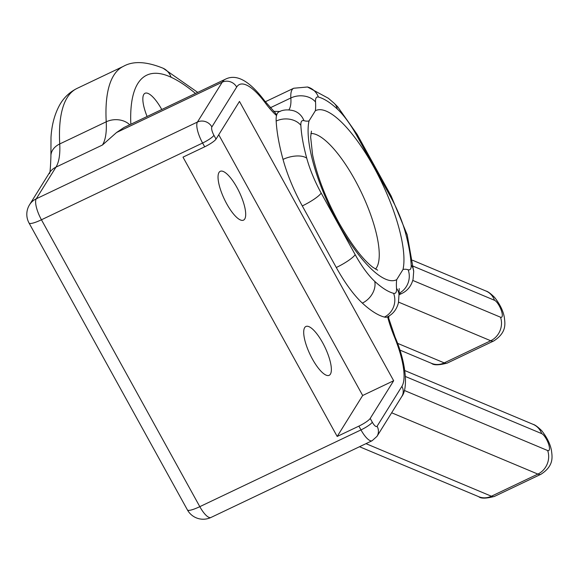 <?xml version="1.0" encoding="UTF-8"?>
<svg xmlns="http://www.w3.org/2000/svg" width="581" height="581" viewBox="0 0 581 581"><rect width="100%" height="100%" fill="white"/><g stroke="black" fill="none" stroke-linecap="round" stroke-linejoin="round"><path stroke-width="0.87" d="M204.694 146.811A10.821 1.983 -28.9 0 0 216.03 139.106L213.939 135.322A10.821 1.983 151.1 0 1 202.602 143.028L204.694 146.811L183 157.146L337.191 436.454L358.884 426.127L360.975 429.911L199.806 506.661L41.44 219.778A18.033 3.304 151.1 0 1 29.05 223.031L187.416 509.915A18.033 3.304 -28.9 0 0 199.806 506.661A18.033 5.519 -115.5 0 0 210.954 517.475L372.123 440.725A18.033 5.519 64.5 0 1 360.975 429.911A10.821 1.983 151.1 0 0 372.312 422.205L370.22 418.422L393.664 380.737L239.474 101.421L216.03 139.106M279.018 111.813A36.058 11.039 64.5 0 0 276.534 115.561A10.821 8.337 -48.3 0 0 274.428 111.908L264.537 100.724C249.46 80.781 236.423 73.605 225.435 79.198A70.751 21.657 64.5 0 0 222.24 82.182L197.438 122.046A18.033 5.519 64.5 0 0 202.602 143.028L41.44 219.778A18.033 5.519 -115.5 0 1 36.269 198.796L55.958 167.146A18.033 16.842 -148.1 0 0 49.218 173.145L29.529 204.788A18.033 16.842 31.9 0 1 36.269 198.796L197.438 122.046A10.821 10.109 -148.1 0 1 211.876 126.927L236.678 87.063A10.821 10.109 -148.1 0 0 222.24 82.182L116.563 132.504L102.452 145.01A108.182 33.117 -115.5 0 0 106.221 121.807L59.727 143.95A18.033 13.777 176.9 0 0 50.917 156.565C50.416 169.717 49.85 175.237 49.218 173.145M236.678 87.063A59.937 18.345 -115.5 0 1 265.147 102.743A61.303 18.766 64.5 0 0 276.534 115.561A36.058 11.039 64.5 0 0 276.171 121.059A126.208 38.636 64.5 0 0 283.027 159.405A72.117 22.078 64.5 0 0 302.294 205.921L336.29 267.507A72.117 22.078 64.5 0 0 362.348 303.1A126.208 38.636 64.5 0 0 384.375 317.066A36.058 11.039 64.5 0 0 387.353 316.914A36.058 11.039 64.5 0 0 387.607 316.776A61.303 18.766 64.5 0 0 394.426 336.929A59.937 18.345 -115.5 0 1 401.899 386.358L377.098 426.229A7.212 2.208 -115.5 0 1 372.312 422.205M394.426 336.929A10.821 1.888 -22.2 0 1 395.145 337.27L388.776 318.461A10.821 5.432 165.3 0 0 387.629 316.79M370.22 418.422A10.821 1.983 151.1 0 1 358.884 426.127M225.435 79.198L123.993 127.5L116.563 132.504M161.772 109.511A27.046 8.279 64.5 0 0 145.039 93.272A27.046 8.279 64.5 0 0 147.102 116.498M337.191 436.454L362.675 395.494L393.664 380.737M362.675 395.494L218.739 134.756M330.386 374.179A27.046 8.279 -115.5 0 1 329.166 375.319A27.046 8.279 -115.5 0 1 310.058 354.461A27.046 8.279 -115.5 0 1 305.904 326.486A27.046 8.279 -115.5 0 1 323.849 344.998A27.046 8.279 -115.5 0 1 330.386 374.179M244.724 219.008A27.046 8.279 -115.5 0 1 243.504 220.148A27.046 8.279 -115.5 0 1 224.397 199.29A27.046 8.279 -115.5 0 1 220.243 171.315A27.046 8.279 -115.5 0 1 238.188 189.827A27.046 8.279 -115.5 0 1 244.724 219.008M315.367 110.724L309.034 120.899A93.759 28.701 64.5 0 0 338.353 223.598A93.759 28.701 64.5 0 0 396.685 279.672L403.011 269.497A93.759 28.701 64.5 0 0 373.692 166.805A93.759 28.701 64.5 0 0 315.367 110.724A68.514 20.974 64.5 0 0 315.527 102.009A18.033 5.519 -115.5 0 1 318.439 97.063A108.182 33.117 -115.5 0 1 337.321 109.039A54.091 16.558 -115.5 0 1 356.865 135.736L390.86 197.322A54.091 16.558 -115.5 0 1 405.313 232.204A108.182 33.117 -115.5 0 1 411.188 265.074A18.033 5.519 -115.5 0 1 408.123 269.751A68.514 20.974 64.5 0 0 403.011 269.497M213.939 135.322A7.212 2.208 -115.5 0 1 211.876 126.927M265.147 102.743A10.821 5.57 -36.6 0 0 264.537 100.724M401.899 386.358A10.821 10.109 31.9 0 1 401.791 396.503C408.537 387.985 405.785 361.622 395.145 337.27M377.098 426.229A10.821 10.109 31.9 0 1 376.982 436.367L372.123 440.725M102.452 145.01L55.958 167.146A108.182 33.117 64.5 0 0 59.727 143.95A216.357 66.227 -115.5 0 1 77.033 88.421L123.528 66.278A216.357 66.227 64.5 0 0 106.207 121.582A216.357 66.227 64.5 0 0 106.221 121.807A18.033 13.777 -3.1 0 1 129.73 124.77M447.319 363.052A27.467 8.41 -115.5 0 1 444.218 362.885A18.033 16.239 112.7 0 1 431.53 363.35C433.746 365.369 439.011 365.275 447.319 363.052L493.806 340.916A27.467 8.41 64.5 0 1 490.713 340.749A18.033 16.239 112.7 0 0 500.488 317.197L412.771 280.427M398.573 302.12L490.713 340.749L444.218 362.885L397.491 343.298M391.652 412.786L537.875 474.089L491.388 496.225A27.467 8.41 -115.5 0 0 494.482 496.392C486.174 498.607 480.915 498.709 478.693 496.682A18.033 16.239 -67.3 0 0 491.388 496.225L365.979 443.652M130.827 124.254A198.332 60.707 -115.5 0 1 171.075 77.237A18.033 16.101 -65.1 0 0 163.174 68.267C146.485 61.463 133.267 60.802 123.528 66.278M171.075 77.237A234.39 71.746 -115.5 0 1 195.485 93.461M413.294 266.236L494.504 300.283A18.033 16.239 -67.3 0 0 485.977 291.03C487.822 291.451 490.684 293.558 494.554 297.356C502.863 307.966 503.872 315.251 504.308 317.226C505.063 323.501 507.002 332.383 493.806 340.916M494.504 300.283A9.434 2.89 -115.5 0 1 501.28 310.327A9.434 2.89 -115.5 0 1 500.488 317.197M405.444 376.51L541.666 433.615A18.033 16.239 -67.3 0 0 533.14 424.37C534.985 424.791 537.846 426.897 541.717 430.695C550.025 441.306 551.042 448.59 551.471 450.558C552.226 456.84 554.165 465.722 540.969 474.256A27.467 8.41 64.5 0 1 537.875 474.089A18.033 16.239 112.7 0 0 547.651 450.536L404.369 390.468M541.666 433.615A9.434 2.89 -115.5 0 1 548.442 443.659A9.434 2.89 -115.5 0 1 547.651 450.536M310.908 133.499A75.726 23.182 -115.5 0 1 360.38 190.379A75.726 23.182 -115.5 0 1 376.503 267.754A75.726 23.182 -115.5 0 1 375.493 269.112M396.685 279.672A68.514 20.974 64.5 0 0 396.525 288.387A18.033 5.519 -115.5 0 1 393.606 293.332A108.182 33.117 -115.5 0 1 374.73 281.357A54.091 16.558 -115.5 0 1 355.18 254.66L321.184 193.081A54.091 16.558 -115.5 0 1 306.739 158.192A108.182 33.117 -115.5 0 1 300.856 125.322A18.033 5.519 -115.5 0 1 303.928 120.652A68.514 20.974 64.5 0 0 309.034 120.899M396.525 288.387A18.033 13.566 -3.9 0 1 399.016 294.538L399.205 288.597M408.123 269.751A18.033 16.529 106.9 0 1 398.951 293.347M303.928 120.652A18.033 16.529 -73.1 0 0 293.666 110.782C287.994 109.344 283.121 109.686 279.054 111.792M276.171 121.059A18.033 13.777 -3.1 0 1 300.856 125.322M315.527 102.009A18.033 13.566 176.1 0 0 290.849 97.978A50.482 15.455 -115.5 0 1 288.844 109.903M293.674 88.261A36.058 11.039 64.5 0 0 290.849 97.978L270.281 107.768M318.439 97.063A18.033 16.624 -75.4 0 0 307.494 86.997L293.703 88.247L265.321 101.762M337.321 109.039A18.033 13.617 -47.2 0 0 334.068 103.186L328.352 98.254L307.494 86.997M356.865 135.736A18.033 3.304 -28.9 0 0 357.155 134.407L337.714 106.81L334.068 103.186M390.86 197.322A18.033 3.304 -28.9 0 0 391.151 195.986L357.155 134.407M405.313 232.204A18.033 8.664 -15.3 0 1 407.201 234.826L391.151 195.986M411.188 265.074A18.033 13.777 -3.1 0 1 413.694 271.487L407.201 234.826M398.958 293.507A36.058 11.039 64.5 0 0 402.03 293.354C407.622 290.623 411.312 285.939 413.069 279.301L413.694 271.487M393.606 293.332A18.033 16.624 104.6 0 1 384.375 317.066M374.73 281.357A18.033 13.617 132.8 0 1 362.348 303.1M355.18 254.66A18.033 3.304 151.1 0 1 336.29 267.507M321.184 193.081A18.033 3.304 151.1 0 1 302.294 205.921M306.739 158.192A18.033 8.664 164.7 0 0 283.027 159.405M273.615 111.356L280.187 111.479M401.791 396.503L376.982 436.367M388.965 316.049L388.674 318.148M50.917 156.565L50.997 137.348C51.716 125.053 54.578 114.304 59.596 105.103C63.67 97.768 69.488 92.205 77.033 88.421M399.837 350.06L431.53 363.35M478.693 496.682L359.523 446.724M187.416 509.915A18.033 18.033 0 0 0 210.954 517.475M29.529 204.788A18.033 18.033 0 0 0 29.05 223.031M197.722 92.394L163.174 68.267M412.583 260.266L485.977 291.03M404.797 370.562L533.14 424.37M494.482 496.392L540.969 474.256M377.65 270.18L372.777 267.238C362.733 259.518 351.352 244.528 338.643 222.262C325.665 198.274 316.972 175.76 312.571 154.713L310.646 137.022L311.438 131.146M399.016 294.538L398.428 302.795C396.7 309.433 393.01 314.139 387.353 316.914M399.031 294.785L402.001 293.369"/></g></svg>
